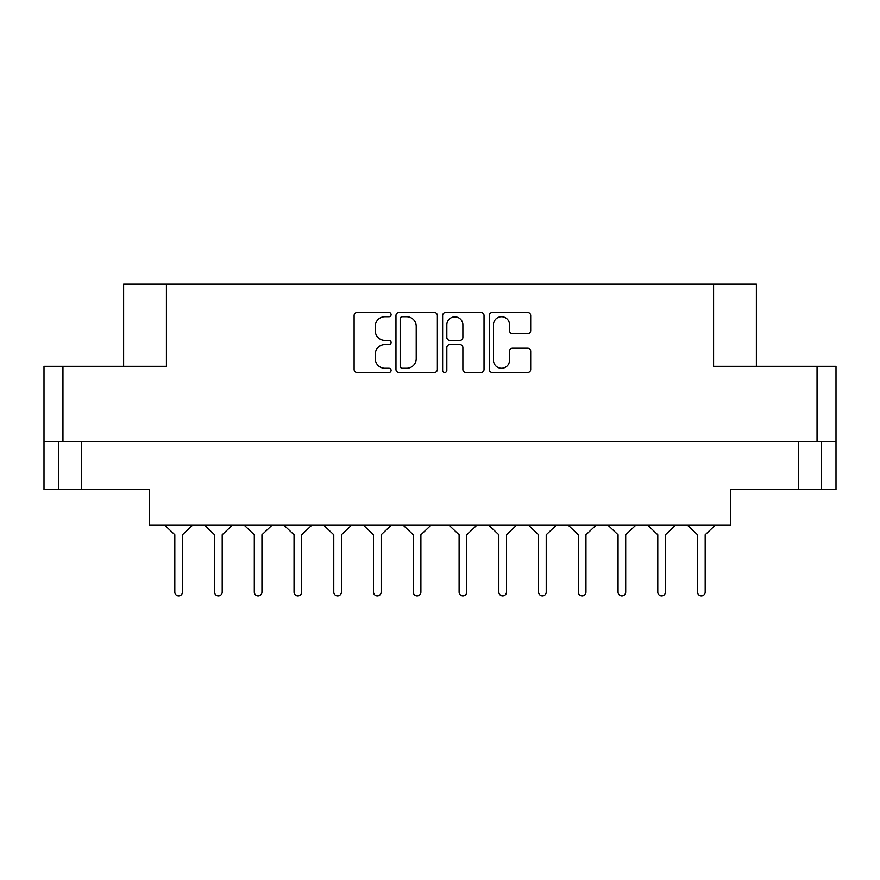 <?xml version="1.0" encoding="UTF-8"?>
<svg xmlns="http://www.w3.org/2000/svg" width="880" height="880" viewBox="0 0 880 880"><rect width="100%" height="100%" fill="white"/><g stroke="black" fill="none" stroke-linecap="round" stroke-linejoin="round"><path stroke-width="1.32" d="M493.482 360.272A8.03 8.03 0 0 0 501.512 368.291A8.03 8.03 0 0 0 509.531 360.272L509.531 351.186A3.003 3.003 0 0 1 512.534 348.194L527.681 348.194A3.003 3.003 0 0 1 530.684 351.186L530.684 369.49A3.003 3.003 0 0 1 527.681 372.493L492.283 372.493A3.003 3.003 0 0 1 489.28 369.49L489.28 315.491A3.003 3.003 0 0 1 492.283 312.488L527.681 312.488A3.003 3.003 0 0 1 530.684 315.491L530.684 330.638A3.003 3.003 0 0 1 527.681 333.641L512.534 333.641A3.003 3.003 0 0 1 509.531 330.638L509.531 324.709A8.03 8.03 0 0 0 501.512 316.69A8.03 8.03 0 0 0 493.482 324.709L493.482 360.272M444.73 372.493A2.101 2.101 0 0 0 446.831 370.392L446.831 347.589A3.003 3.003 0 0 1 449.823 344.586L459.877 344.586A3.003 3.003 0 0 1 462.88 347.589L462.88 369.49A3.003 3.003 0 0 0 465.883 372.493L481.03 372.493A3.003 3.003 0 0 0 484.033 369.49L484.033 315.491A3.003 3.003 0 0 0 481.03 312.488L445.621 312.488A3.003 3.003 0 0 0 442.629 315.491L442.629 370.392A2.101 2.101 0 0 0 444.73 372.493M81.598 441.529L81.598 489.522L149.611 489.522L149.611 525.283L730.389 525.283L730.389 489.522L821.326 489.522L821.326 441.529L821.326 489.522L836 489.522L836 366.333L836 441.529L44 441.529L44 366.333L44 489.522L58.674 489.522L58.674 441.529M437.371 369.49L437.371 315.491A3.003 3.003 0 0 0 434.379 312.488L398.97 312.488A3.003 3.003 0 0 0 395.967 315.491L395.967 369.49A3.003 3.003 0 0 0 398.97 372.493L434.379 372.493A3.003 3.003 0 0 0 437.371 369.49M384.868 316.69L388.993 316.69A2.101 2.101 0 0 0 391.094 314.589A2.101 2.101 0 0 0 388.993 312.488L357.115 312.488A3.003 3.003 0 0 0 354.112 315.491L354.112 369.49A3.003 3.003 0 0 0 357.115 372.493L388.993 372.493A2.101 2.101 0 0 0 391.094 370.392A2.101 2.101 0 0 0 388.993 368.291L384.868 368.291A9.603 9.603 0 0 1 375.265 358.688L375.265 354.189A9.603 9.603 0 0 1 384.868 344.586L388.993 344.586A2.101 2.101 0 0 0 391.094 342.485A2.101 2.101 0 0 0 388.993 340.395L384.868 340.395A9.603 9.603 0 0 1 375.265 330.792L375.265 326.293A9.603 9.603 0 0 1 384.868 316.69M44 366.333L166.419 366.333L166.419 284.108L756.371 284.108L756.371 366.333M713.581 284.108L713.581 366.333L836 366.333M123.629 366.333L123.629 284.108L166.419 284.108M402.27 316.69A2.101 2.101 0 0 0 400.169 318.791L400.169 366.19A2.101 2.101 0 0 0 402.27 368.291L406.626 368.291A9.603 9.603 0 0 0 416.218 358.688L416.218 326.293A9.603 9.603 0 0 0 406.626 316.69L402.27 316.69M462.88 324.863A8.03 8.03 0 0 0 454.85 316.833A8.03 8.03 0 0 0 446.831 324.863L446.831 337.392A3.003 3.003 0 0 0 449.823 340.395L459.877 340.395A3.003 3.003 0 0 0 462.88 337.392L462.88 324.863M81.598 489.522L58.674 489.522M715.176 525.283L705.177 534.754L705.177 592.075A3.817 3.817 0 0 1 701.349 595.892A3.817 3.817 0 0 1 697.532 592.075L697.532 534.754L687.533 525.283M192.467 525.283L182.468 534.754L182.468 592.075A3.817 3.817 0 0 1 178.651 595.892A3.817 3.817 0 0 1 174.823 592.075L174.823 534.754L164.824 525.283M232.21 525.283L222.211 534.754L222.211 592.075A3.817 3.817 0 0 1 218.383 595.892A3.817 3.817 0 0 1 214.566 592.075L214.566 534.754L204.567 525.283M516.483 525.283L506.484 534.754L506.484 592.075A3.817 3.817 0 0 1 502.667 595.892A3.817 3.817 0 0 1 498.839 592.075L498.839 534.754L488.84 525.283M595.958 525.283L585.959 534.754L585.959 592.075A3.817 3.817 0 0 1 582.142 595.892A3.817 3.817 0 0 1 578.314 592.075L578.314 534.754L568.315 525.283M675.433 525.283L665.434 534.754L665.434 592.075A3.817 3.817 0 0 1 661.617 595.892A3.817 3.817 0 0 1 657.789 592.075L657.789 534.754L647.79 525.283M271.953 525.283L261.943 534.754L261.943 592.075A3.817 3.817 0 0 1 258.126 595.892A3.817 3.817 0 0 1 254.298 592.075L254.298 534.754L244.299 525.283M351.428 525.283L341.418 534.754L341.418 592.075A3.817 3.817 0 0 1 337.601 595.892A3.817 3.817 0 0 1 333.773 592.075L333.773 534.754L323.774 525.283M430.903 525.283L420.893 534.754L420.893 592.075A3.817 3.817 0 0 1 417.076 595.892A3.817 3.817 0 0 1 413.259 592.075L413.259 534.754L403.249 525.283M174.823 592.075L174.823 534.754M182.468 534.754L182.468 592.075M254.298 592.075L254.298 534.754M261.943 534.754L261.943 592.075M333.773 592.075L333.773 534.754M341.418 534.754L341.418 592.075M413.259 592.075L413.259 534.754M420.893 534.754L420.893 592.075M311.685 525.283L301.686 534.754L301.686 592.075A3.817 3.817 0 0 1 297.858 595.892A3.817 3.817 0 0 1 294.041 592.075L294.041 534.754L284.042 525.283M391.16 525.283L381.161 534.754L381.161 592.075A3.817 3.817 0 0 1 377.333 595.892A3.817 3.817 0 0 1 373.516 592.075L373.516 534.754L363.517 525.283M214.566 592.075L214.566 534.754L214.566 592.075M222.211 534.754L222.211 592.075L222.211 534.754M294.041 592.075L294.041 534.754L294.041 592.075M301.686 534.754L301.686 592.075L301.686 534.754M373.516 592.075L373.516 534.754M381.161 534.754L381.161 592.075M498.839 592.075L498.839 534.754M506.484 534.754L506.484 592.075M578.314 592.075L578.314 534.754L578.314 592.075M585.959 534.754L585.959 592.075L585.959 534.754M657.789 592.075L657.789 534.754L657.789 592.075M665.434 534.754L665.434 592.075L665.434 534.754M476.751 525.283L466.741 534.754L466.741 592.075A3.817 3.817 0 0 1 462.924 595.892A3.817 3.817 0 0 1 459.107 592.075L459.107 534.754L449.097 525.283M556.226 525.283L546.227 534.754L546.227 592.075A3.817 3.817 0 0 1 542.399 595.892A3.817 3.817 0 0 1 538.582 592.075L538.582 534.754L528.572 525.283M635.701 525.283L625.702 534.754L625.702 592.075A3.817 3.817 0 0 1 621.874 595.892A3.817 3.817 0 0 1 618.057 592.075L618.057 534.754L608.047 525.283M538.582 592.075L538.582 534.754M546.227 534.754L546.227 592.075M618.057 592.075L618.057 534.754M625.702 534.754L625.702 592.075M697.532 592.075L697.532 534.754M705.177 534.754L705.177 592.075M459.107 592.075L459.107 534.754M466.741 534.754L466.741 592.075M62.953 366.333L62.953 441.529M817.047 441.529L817.047 366.333M798.402 489.522L798.402 441.529"/></g></svg>
